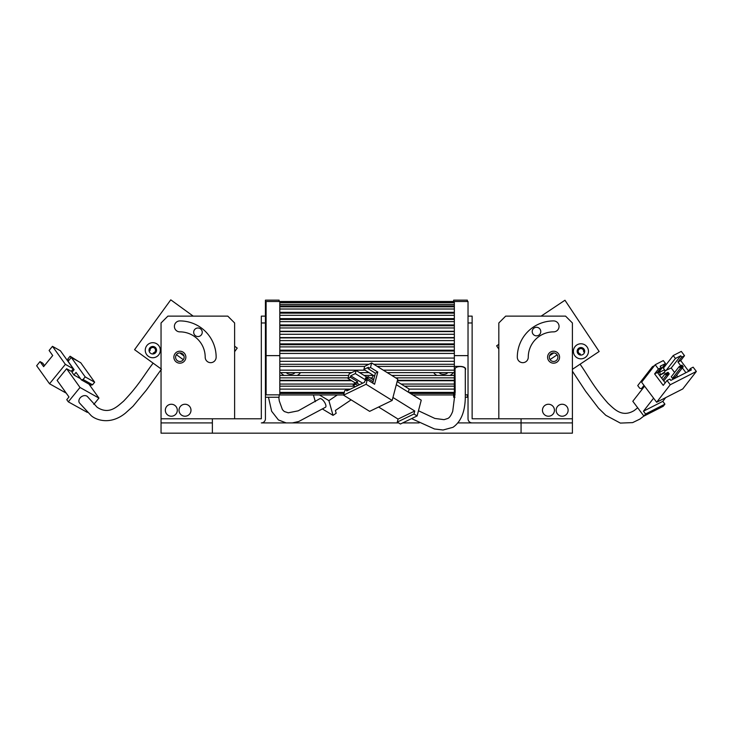 <?xml version="1.0" encoding="UTF-8"?>
<svg xmlns="http://www.w3.org/2000/svg" width="733" height="733" viewBox="0 0 733 733"><rect width="100%" height="100%" fill="white"/><g stroke="black" fill="none" stroke-linecap="round" stroke-linejoin="round"><path stroke-width="1.1" d="M521.071 433.166L521.071 422.904L572.409 422.904L572.409 433.166L161.049 433.166L161.049 422.904L212.378 422.904L212.378 433.166M468.03 316.125L472.134 316.125L472.134 418.79L521.071 418.79L521.071 422.904L458.052 422.904M419.175 422.904L402.719 422.904M398.624 422.904L261.324 422.904A4.105 4.105 0 0 0 265.428 418.79L265.428 322.969L261.324 322.969L261.324 418.79L212.378 418.79L212.378 422.904L161.049 422.904L161.049 418.79L212.378 418.79M185 404.25A5.992 5.992 0 0 1 190.992 410.242A5.992 5.992 0 0 1 185 416.225A5.992 5.992 0 0 1 179.017 410.242A5.992 5.992 0 0 1 185 404.25M171.311 404.25A5.992 5.992 0 0 1 177.304 410.242A5.992 5.992 0 0 1 171.311 416.225A5.992 5.992 0 0 1 165.328 410.242A5.992 5.992 0 0 1 171.311 404.25M179.869 351.208A5.992 5.992 0 0 1 185.861 357.191A5.992 5.992 0 0 1 179.869 363.183A5.992 5.992 0 0 1 173.877 357.191A5.992 5.992 0 0 1 179.869 351.208M210.673 362.67A5.479 5.479 0 0 1 205.194 357.191A25.325 25.325 0 0 0 179.869 331.866A5.479 5.479 0 0 1 174.39 326.396A5.479 5.479 0 0 1 179.869 320.917A36.274 36.274 0 0 1 216.143 357.191A5.479 5.479 0 0 1 210.673 362.67M261.324 322.969L261.324 316.125L265.428 316.125L265.428 322.969M261.324 418.79L234.624 418.79L234.624 322.969L227.78 316.125L167.894 316.125L161.049 322.969L161.049 418.79M542.466 410.242A5.992 5.992 0 0 1 548.449 404.25A5.992 5.992 0 0 1 554.441 410.242A5.992 5.992 0 0 1 548.449 416.225A5.992 5.992 0 0 1 542.466 410.242A5.992 5.992 0 0 0 548.449 416.225A5.992 5.992 0 0 0 554.441 410.242A5.992 5.992 0 0 0 548.449 404.25A5.992 5.992 0 0 0 542.466 410.242M556.155 410.242A5.992 5.992 0 0 1 562.138 404.25A5.992 5.992 0 0 1 568.13 410.242A5.992 5.992 0 0 1 562.138 416.225A5.992 5.992 0 0 1 556.155 410.242A5.992 5.992 0 0 0 562.138 416.225A5.992 5.992 0 0 0 568.13 410.242A5.992 5.992 0 0 0 562.138 404.25A5.992 5.992 0 0 0 556.155 410.242M547.597 357.191A5.992 5.992 0 0 1 553.589 351.208A5.992 5.992 0 0 1 559.572 357.191A5.992 5.992 0 0 1 553.589 363.183A5.992 5.992 0 0 1 547.597 357.191M559.059 326.396A5.479 5.479 0 0 1 553.589 331.866A25.325 25.325 0 0 0 528.264 357.191A5.479 5.479 0 0 1 522.785 362.67A5.479 5.479 0 0 1 517.306 357.191A36.274 36.274 0 0 1 553.589 320.917A5.479 5.479 0 0 1 559.059 326.396M521.071 418.79L572.409 418.79L572.409 422.904L472.134 422.904A4.105 4.105 0 0 1 468.03 418.79L468.03 361.323M472.134 418.79L498.825 418.79L498.825 322.969L505.669 316.125L565.564 316.125L572.409 322.969L572.409 418.79M472.134 322.969L468.03 322.969M190.992 410.242A5.992 5.992 0 0 0 185 404.25A5.992 5.992 0 0 0 179.017 410.242A5.992 5.992 0 0 0 185 416.225A5.992 5.992 0 0 0 190.992 410.242M177.304 410.242A5.992 5.992 0 0 0 171.311 404.25A5.992 5.992 0 0 0 165.328 410.242A5.992 5.992 0 0 0 171.311 416.225A5.992 5.992 0 0 0 177.304 410.242M265.428 363.183L265.428 404.25M265.428 416.225L265.428 418.79M468.03 355.624L468.03 301.501L454.341 301.501L454.341 355.624L468.03 355.624L468.03 404.25M468.03 416.225L468.03 418.79M378.613 407.017L398.065 419.093L414.759 411.011L413.971 413.998L417.104 415.941L421.246 400.172L396.306 384.697M372.529 379.337L373.711 378.769L373.409 379.886M371.677 362.954L364.686 366.335L363.87 369.459L368.461 367.242L368.085 368.662L370.486 367.499L371.677 362.954L397.762 379.153L392.164 400.456L366.079 384.266L367.279 379.721L364.878 380.876L364.503 382.296L346.773 390.881L347.149 389.452L344.748 390.616L343.557 395.16L366.079 384.266M343.557 395.16L369.643 411.36L392.164 400.456M366.995 377.211L356.137 370.477L349.146 373.857L347.955 378.402L350.356 377.238L357.658 381.774L355.642 382.745M356.137 370.477L355.313 373.601L350.722 375.818L350.356 377.238M354.406 386.199L354.103 387.326M355.23 382.919L347.955 378.402M370.486 367.499L377.788 372.034L374.581 384.248L367.279 379.721M374.618 376.13L363.87 369.459M377.788 372.034L375.388 373.198L372.776 383.13M375.388 373.198L368.085 368.662M357.273 383.24L357.658 381.774M348.267 390.158L347.149 389.452M362.624 383.203L350.722 375.818M366.088 380.29L355.313 373.601M373.152 381.71L367.801 378.393L368.25 376.689L373.601 380.006M367.013 377.697L367.16 377.129L365.492 377.944L365.346 378.512L367.013 377.697L367.801 378.393L365.3 379.602L366.271 380.207M355.065 382.983L353.251 384.358L356.156 382.544L355.707 384.248L353.205 385.457L355.294 386.758M354.919 383.551L357.796 385.54M356.156 382.544L359.591 384.678M353.205 385.457L353.251 384.358M368.25 376.689L367.16 377.129M365.346 378.512L365.3 379.602M414.759 411.011L392.952 397.478M417.104 415.941L400.42 424.013L397.286 422.071L413.971 413.998M398.065 419.093L397.286 422.071M397.13 381.554L409.151 389.021L408.409 391.862M373.234 375.278L371.768 378.869M418.461 410.764L434.889 418.451L444.07 419.661L447.753 418.488C449.476 417.773 451.125 415.4 452.71 411.35L455.166 392.1L455.019 369.011A5.131 2.456 0 0 1 456.155 367.48A5.131 2.456 0 0 1 461.882 366.711A5.131 2.456 0 0 1 465.29 369.038L465.308 396.498C465.244 411.305 461.139 421.576 452.994 427.312L443.053 430.005L434.504 428.988L411.579 418.616M468.03 394.849L465.373 394.849M455.092 394.849L454.341 394.849L454.341 371.64L455.01 371.64M454.341 355.624L454.341 366.408L377.238 366.408M465.281 369.945A5.479 2.611 180 0 0 465.629 369.02A5.479 2.611 180 0 0 460.159 366.408L454.341 366.408L454.341 364.283L373.812 364.283M279.804 355.624L279.804 394.849L266.106 394.849L266.106 355.624L279.804 355.624L279.804 301.501L266.106 301.501L266.106 355.624M294.868 372.621A4.279 2.043 0 0 1 290.671 374.27A4.279 2.043 0 0 1 286.466 372.621M284.019 375.443L281.509 373.647L281.509 372.621M297.314 375.443L299.824 373.647L300.218 372.621M299.824 372.621L299.824 373.647M281.115 372.621L281.509 373.647M447.671 372.621A4.279 2.043 0 0 1 443.474 374.27A4.279 2.043 0 0 1 439.269 372.621M436.822 375.443L434.312 373.647L434.312 372.621M450.117 375.443L452.627 373.647L453.021 372.621M452.627 372.621L452.627 373.647M433.918 372.621L434.312 373.647M344.281 392.393L279.804 392.393L279.804 389.122L350.392 389.122M408.712 392.393L454.341 392.393L454.341 389.122L409.124 389.122M401.171 384.055L454.341 384.055L454.341 386.181L404.589 386.181M354.378 386.181L279.804 386.181L279.804 384.055L353.324 384.055M351.015 380.299L279.804 380.299L279.804 377.852L348.102 377.852M397.46 380.299L454.341 380.299L454.341 377.852L395.664 377.852M372.034 377.852L370.119 377.852M387.244 372.621L454.341 372.621L454.341 370.165L383.295 370.165M351.703 372.621L279.804 372.621L279.804 370.165L365.007 370.165M368.956 372.621L359.591 372.621M364.668 366.408L279.804 366.408L279.804 364.283L368.928 364.283M454.341 350.209L279.804 350.209L279.804 346.901L454.341 346.901L454.341 350.209M454.341 343.896L279.804 343.896L279.804 340.588L454.341 340.588L454.341 343.896M454.341 337.583L279.804 337.583L279.804 334.275L454.341 334.275L454.341 337.583M454.341 331.261L279.804 331.261L279.804 327.953L454.341 327.953L454.341 331.261M454.341 324.948L279.804 324.948L279.804 321.64L454.341 321.64L454.341 324.948M454.341 318.635L279.804 318.635L279.804 315.327L454.341 315.327L454.341 318.635M454.341 312.322L279.804 312.322L279.804 309.014L454.341 309.014L454.341 312.322M454.341 306.009L454.341 304.507L279.804 304.507L279.804 306.009L454.341 306.009M454.341 361.342L454.341 358.071L279.804 358.071L279.804 361.342L454.341 361.342M454.341 366.408L454.341 370.165M454.341 306.825L279.804 306.825M454.341 313.138L279.804 313.138M454.341 319.451L279.804 319.451M454.341 325.764L279.804 325.764M454.341 331.591L279.804 331.591M454.341 337.904L279.804 337.904M454.341 344.712L279.804 344.712M454.341 351.025L279.804 351.025M454.341 375.443L391.788 375.443M372.886 375.443L364.136 375.443M348.734 375.443L279.804 375.443M278.778 397.249L279.3 401.006L282.425 409.646L284.285 411.515L288.271 412.807L298.239 410.828L319.744 398.743A5.131 2.016 56 0 1 321.805 399.201A5.131 2.016 56 0 1 325.269 403.59A5.131 2.016 56 0 1 325.507 407.246A5.131 2.016 -124 0 0 325.754 404.873A5.131 2.016 -124 0 0 322.932 400.172A5.131 2.016 -124 0 0 319.753 398.734M322.694 409.151L333.039 415.364L328.897 400.63L319.441 394.959M328.897 400.63L337.317 394.959M313.431 394.959L315.327 401.711M333.039 415.364L336.172 413.256L335.384 410.471L351.116 399.851M453.654 301.483L279.117 301.483L279.117 300.145L265.428 300.145L265.428 316.125M265.428 397.249L279.117 397.249L279.117 394.849M265.428 346.278L266.106 346.278M454.982 397.249L453.654 397.249L453.654 392.815M465.272 397.249L467.342 397.249L467.342 394.849M467.342 301.501L467.342 300.145L453.654 300.145L453.654 302.72L453.654 302.069L279.804 302.069M674.58 372.492L671.217 368.012L664.721 370.861M653.598 398.175L643.464 411.204L662.806 401.345L664.913 404.149L663.283 406.247L643.94 416.106L632.808 401.281L644.573 386.154M672.473 378.356L675.368 376.881L683.257 366.738L680.352 368.213L672.473 378.356L671.272 376.753L679.152 366.61L682.057 365.135L683.257 366.738L682.24 365.565L680.306 366.546L680.71 367.086L682.643 366.097M677.833 376.817L676.651 375.241M659.544 375.351L663.997 373.079L664.877 371.943L659.498 375.296M662.907 366.885L665.088 365.767L663.301 368.067M663.392 368.177L673.215 355.542L681.305 351.409L684.521 355.688L681.736 357.099L680.737 355.771L675.414 358.483L673.215 355.542M657.959 373.244L665.509 363.531L663.301 360.59L655.201 364.722L641.613 382.214L656.649 402.243L682.753 388.939L696.35 371.448L693.143 367.169L690.358 368.589L687.985 371.649M665.188 382.864L657.382 372.474L654.606 373.894L663.228 385.375L667.039 380.482L669.815 379.062L670.814 380.4L691.366 369.927L690.358 368.589M667.039 380.482L670.246 384.752L696.35 371.448M655.201 364.722L658.417 368.992L661.193 367.581L657.382 372.474M665.509 363.531L660.186 366.243L661.193 367.581M654.606 373.894L658.417 368.992M656.649 402.243L670.246 384.752M688.507 370.971L680.71 360.581L684.521 355.688M665.903 370.724L675.414 358.483M671.217 368.012L680.737 355.771M680.71 360.581L677.933 362.001L680.774 365.785M682.359 367.893L685.951 372.685M677.933 362.001L681.736 357.099M680.71 367.086L680.352 368.213L679.152 366.61L680.306 366.546M666.691 374.233L668.624 373.244L668.221 372.712L666.288 373.693L666.334 375.36L665.133 373.757L668.029 372.282L669.238 373.885L666.334 375.36L662.889 379.804M666.288 373.693L665.133 373.757L661.679 378.201M668.624 373.244L669.238 373.885L663.75 380.949M662.806 401.345L665.683 397.643M643.94 416.106L645.571 414.008L664.913 404.149M643.464 411.204L645.571 414.008M664.437 364.906L665.088 365.767M653.03 367.517L652.416 366.692L637.728 385.585L639.735 388.252L641.421 388.71L643.995 385.393M641.421 388.71L643.345 387.73M660.286 374.288L659.425 371.356M659.966 372.071L664.556 369.734L662.659 367.196M652.416 366.692L654.505 365.63M664.556 369.734L664.877 371.943M535.282 335.668A4.279 4.279 0 0 0 540.752 332.022M532.937 333.946A4.279 4.279 0 0 0 538.865 335.128A4.279 4.279 0 0 0 540.056 329.199A4.279 4.279 0 0 0 534.119 328.008A4.279 4.279 0 0 0 532.937 333.946M550.025 359.564A4.279 4.279 0 0 0 555.962 360.755A4.279 4.279 0 0 0 557.144 354.818A4.279 4.279 0 0 0 551.216 353.636A4.279 4.279 0 0 0 550.025 359.564L557.144 354.818L550.025 359.564M574.654 355.478A7.532 7.532 0 0 0 585.099 357.567A7.532 7.532 0 0 0 587.188 347.121A7.532 7.532 0 0 0 576.743 345.041A7.532 7.532 0 0 0 574.654 355.478M577.787 353.388A3.766 3.766 0 0 0 583.01 354.433A3.766 3.766 0 0 0 584.054 349.21A3.766 3.766 0 0 0 578.832 348.166A3.766 3.766 0 0 0 577.787 353.388M498.825 344.354L496.635 345.811L498.825 349.11M572.409 369.322L599.145 351.492L564.96 300.237L541.146 316.125M584.54 352.335L583.615 351.785A2.74 2.74 0 0 0 579.4 349.027A2.74 2.74 0 0 0 580.334 353.975L580.481 355.038M549.548 355.771L553.818 352.921M87.804 396.984A5.131 3.912 144.4 0 0 80.08 397.973A5.131 3.912 144.4 0 0 79.457 402.958M71.275 357.438L85.193 376.899L94.658 382.214L80.74 362.753L71.275 357.438L68.114 361.323L74.106 369.698L71.999 372.291L73.932 374.994L80.548 378.704M72.576 369.679L73.639 370.275M66.245 393.145L49.532 383.771L65.365 364.356L73.291 368.8L71.229 371.319L66.621 368.736L57.119 380.381L68.975 396.965L66.767 399.677L68.306 401.84L87.3 412.386M93.815 404.396L98.946 398.092L80.016 387.473L66.621 368.736M98.946 398.092L88.968 384.138M73.291 368.8L60.399 350.777L52.474 346.333L65.365 364.356M49.532 383.771L36.65 365.749L40.022 361.607L42.743 363.137L44.502 365.593M71.119 357.64L70.102 356.22L67.784 359.069L68.792 360.489M70.102 356.22L78.697 361.598M52.474 346.333L49.102 350.475L52.712 355.523L43.632 366.656L40.022 361.607M80.016 387.473L68.306 401.84M73.932 374.994L76.04 372.401L81.39 379.886L83.086 379.492L92.55 384.798L90.846 385.191L81.39 379.886M85.193 376.899L83.086 379.492M94.658 382.214L92.55 384.798M161.434 369.185L146.463 390.002L132.975 406.302L125.398 413.155C110.106 425.598 95.62 419.78 91.139 415.593L79.411 402.903A5.131 3.912 -35.6 0 1 80.887 397.149A5.131 3.912 -35.6 0 1 87.117 396.287A5.131 3.912 -35.6 0 1 87.85 397.048L97.168 407.282C109.153 415.162 117.152 406.577 123.565 401.18C139.352 384.651 143.842 375.204 153.124 363.156M194.502 329.758A4.279 4.279 0 0 0 195.454 335.732A4.279 4.279 0 0 0 201.428 334.779A4.279 4.279 0 0 0 200.476 328.805A4.279 4.279 0 0 0 194.502 329.758M176.406 354.68A4.279 4.279 0 0 0 177.359 360.654A4.279 4.279 0 0 0 183.332 359.711A4.279 4.279 0 0 0 182.38 353.727A4.279 4.279 0 0 0 176.406 354.68L183.332 359.711L176.406 354.68M146.701 345.793A7.532 7.532 0 0 0 148.368 356.311A7.532 7.532 0 0 0 158.878 354.644A7.532 7.532 0 0 0 157.21 344.125A7.532 7.532 0 0 0 146.701 345.793M149.743 348.01A3.766 3.766 0 0 0 150.577 353.269A3.766 3.766 0 0 0 155.836 352.426A3.766 3.766 0 0 0 155.002 347.176A3.766 3.766 0 0 0 149.743 348.01M193.21 316.125L170.771 299.834L134.57 349.678L161.049 368.901M234.624 346.196L237.226 348.093L234.624 351.675M193.695 332.553A4.279 4.279 0 0 0 199.019 336.42M149.129 351.107L150.082 350.594A2.74 2.74 0 0 1 154.397 348.001A2.74 2.74 0 0 1 153.27 352.912L153.078 353.975M179.805 352.912L183.956 355.936M279.804 353.434L454.341 353.434M279.804 393.456L343.997 393.456M410.416 393.456L453.654 393.456M279.804 380.72L351.684 380.72M397.35 380.72L454.341 380.72M279.804 392.815L344.171 392.815M409.381 392.815L454.341 392.815M454.341 302.72L279.804 302.72M325.507 407.246L298.697 421.521L292.385 422.904M286.136 422.904L278.421 419.945L271.641 411.268L268.461 397.249M453.654 394.959L412.835 394.959M343.612 394.959L279.117 394.959M580.069 364.209C588.865 376.625 592.97 386.245 608.097 403.388C614.291 409.032 621.941 417.938 634.228 410.535L637.692 407.786M643.886 416.023L639.927 419.074L632.643 422.611L620.347 423.088L605.779 415.281L598.485 408.134L585.658 391.312L572.409 371.21"/></g></svg>
